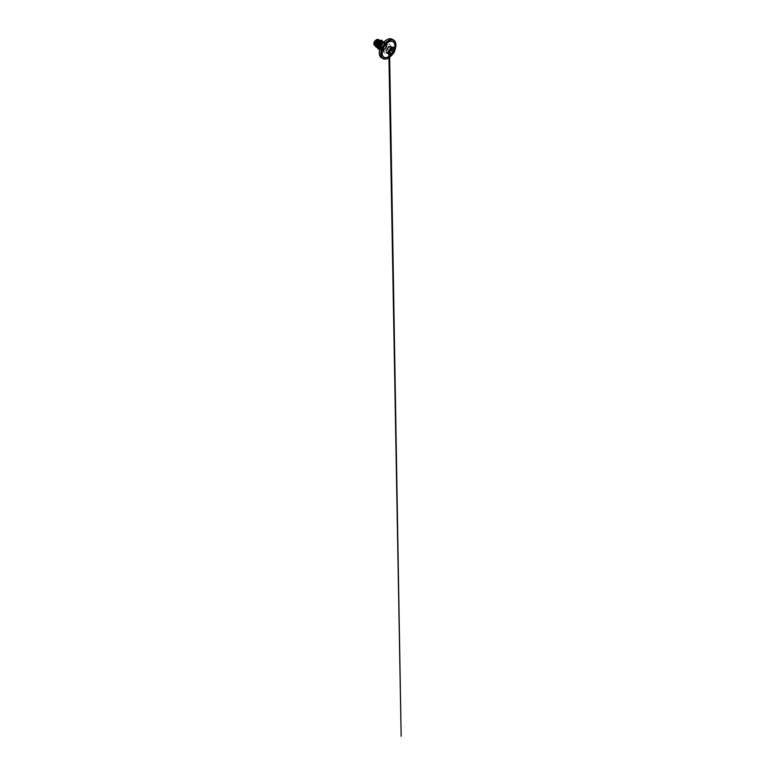 <?xml version="1.0" encoding="UTF-8"?>
<svg xmlns="http://www.w3.org/2000/svg" width="775" height="775" viewBox="0 0 775 775"><rect width="100%" height="100%" fill="white"/><g stroke="black" fill="none" stroke-linecap="round" stroke-linejoin="round"><path stroke-width="0.58" stroke-dasharray="3.88 2.91" d="M389.36 55.083L389.389 55.093A4.437 2.567 -60 0 1 389.36 55.083A4.437 2.567 -60 0 1 388.672 51.518A4.437 2.567 -60 0 1 391.578 47.604A4.437 2.567 -60 0 1 393.797 47.391A4.437 2.567 -60 0 1 393.807 47.401M389.36 52.206C389.447 53.049 388.469 53.611 388.198 52.884L386.415 53L386.27 51.935C386.018 52.69 386.463 53.33 386.812 52.71C387.277 52.041 387.742 52.08 388.198 52.836L388.866 53.087L389.273 52.216M390.803 54.376L387.093 52.487M393.497 47.876L393.283 47.982C392.479 48.418 392.043 48.379 391.966 47.866L389.35 50.268L388.905 53.436C388.585 54.231 389.069 54.918 389.486 54.26M386.27 50.084L388.914 46.248L390.658 46.481C389.748 46.897 389.282 46.858 389.273 46.355L386.27 50.084L386.27 51.944L386.299 50.172L388.837 51.634L388.876 53.611M388.914 46.248L390.9 46.384C391.549 46.122 391.811 46.791 391.268 47.314L391.201 47.246C391.801 46.694 391.356 46.054 390.658 46.481M391.201 49.096C390.522 48.777 390.522 47.827 391.201 47.246M388.478 56.749A8.942 5.163 -60 0 1 385.95 57.602L388.459 56.759C392.857 54.463 396.199 46.481 394.272 43.177A8.942 5.163 -60 0 1 388.478 56.749M376.166 39.777A3.139 1.812 120 0 0 373.947 43.613A3.139 1.812 120 0 0 376.166 44.902A3.139 1.812 120 0 0 378.384 41.056A3.139 1.812 120 0 0 376.166 39.777M381.61 48.622A3.391 1.957 120 0 0 381.998 49.552A3.391 1.957 120 0 0 382.288 49.784A3.391 1.957 120 0 0 383.983 49.619A3.391 1.957 120 0 0 384.206 49.484L386.25 47.449L386.56 44.03A3.797 2.199 -60 0 1 386.957 44.175A3.797 2.199 -60 0 1 387.539 47.227A3.797 2.199 -60 0 1 385.059 50.578A3.797 2.199 -60 0 1 383.925 50.937L382.346 49.416L383.034 46.364L381.61 48.622C381.135 47.023 382.123 44.582 383.305 43.691L384.478 43.264L385.097 44.001L384.08 46.907L381.639 48.67L379.595 48.108M380.254 47.905L381.407 49.891L383.683 49.842L386.231 47.44L386.715 44.369C386.328 43.797 385.727 43.778 384.904 44.32L383.596 45.706A3.797 2.199 -60 0 1 385.059 44.369A3.797 2.199 -60 0 1 386.56 44.03M386.957 44.175L387.752 44.64L386.493 44.892L384.448 47.062L383.606 49.29L383.954 51.218A3.797 2.199 120 0 0 385.853 51.034A3.797 2.199 120 0 0 388.333 47.682A3.797 2.199 120 0 0 387.752 44.64A3.797 2.199 120 0 0 385.853 44.824A3.797 2.199 120 0 0 383.373 48.176A3.797 2.199 120 0 0 383.954 51.218L383.189 50.782L383.935 50.947C382.782 51.043 382.162 49.765 382.559 48.098L383.596 45.706M380.07 48.505L381.629 48.263L384.032 46.064L384.255 43.09L382.54 43.729M381.513 45.299L381.329 48.932L382.898 49.842L384.206 49.484M374.519 45.26L375.933 45.88L376.786 45.793L375.875 45.27A3.391 1.957 120 0 0 376.175 45.115A3.391 1.957 120 0 0 376.195 45.105L378.888 42.402L378.859 39.98M379.857 40.533L379.653 41.288L381.523 41.201L381.707 42.712L380.031 45.706L378.132 46.917L376.786 45.793L379.711 43.168L380.186 41.492L379.692 40.455M376.834 46.645L378.907 46.694L380.467 45.657L382.017 43.129L381.93 41.831M377.047 46.587L378.336 47.314L380.477 46.607L382.182 44.601L382.627 42.577L382.162 41.879L381.436 44.408L379.556 46.403L377.076 46.887M378.132 46.917L376.049 46.519L375.303 44.63L375.807 42.15L377.948 39.738L379.217 40.484L377.938 43.768L376.35 45.018L378.51 41.211L377.59 39.389L378.626 39.69M375.875 45.27L374.848 45.386L376.049 46.519M382.53 41.811L380.748 45.754L377.212 47.575M379.363 40.261L378.636 42.974L376.195 45.105L379.033 42.189L378.907 39.583M381.843 40.184L382.492 42.131L381.252 45.095L378.752 47.246L376.301 47.294M383.034 46.364L385.388 43.788L386.628 44.243L386.735 45.241L384.41 48.999L381.862 49.813L380.854 49.319L380.186 46.064L381.242 43.642L382.821 42.325L384.051 42.78L384.168 43.778L383.005 46.403L380.593 48.234L379.353 48.35L377.909 47.256L377.725 44.553L379.653 41.288M379.76 48.912L381.339 48.573L384.003 46.035L384.787 43.613L383.867 42.131M379.731 49.484L382.278 48.399L384.352 45.919L385.156 43.206L384.439 41.55L385.107 43.574L383.799 46.752L381.097 49.106L378.384 49.174M383.935 50.947A3.768 2.17 -60 0 1 382.927 50.792A3.768 2.17 -60 0 1 382.269 48.118L384.991 43.729L386.677 43.439L387.18 44.117L386.87 46.674L384.855 49.455L382.075 50.695L379.837 49.135L380.883 50.414L383.489 50.365L386.057 48.166L387.2 44.127L386.696 43.458L385.01 43.739L382.424 48.011M375.236 45.415A3.371 1.947 120 0 0 377.309 44.088M383.945 50.927A3.768 2.17 -60 0 1 382.908 50.782A3.768 2.17 -60 0 1 382.249 48.108L382.559 48.098M392.838 48.224L391.268 47.314C391.811 46.791 391.549 46.122 390.9 46.384C391.549 46.122 391.811 46.791 391.268 47.314C390.61 48.011 390.61 48.602 391.268 49.067L393.807 50.54M393.293 47.992L390.668 46.471L393.991 47.876M391.646 47.682L389.273 46.355M390.813 48.563L388.198 46.975L386.812 48.709M389.496 50.181L386.88 48.68L386.279 49.503L386.299 50.172L388.837 51.634M386.812 52.71L386.88 52.758C386.493 53.436 386.008 52.739 386.299 51.935L388.924 53.436M388.885 51.663L386.308 50.181L386.27 51.935M394.669 44.098A9.067 5.241 -60 0 1 388.43 56.827A9.067 5.241 -60 0 1 386.938 57.476M379.295 52.826A10.559 6.093 120 0 0 386.764 57.079A10.559 6.093 120 0 0 394.233 44.146A10.559 6.093 120 0 0 386.764 39.835M381.513 57.786A10.705 6.181 120 0 0 386.861 57.253A10.705 6.181 120 0 0 393.855 47.818A10.705 6.181 120 0 0 392.218 39.244M386.764 52.603A5.086 2.935 120 0 0 390.358 46.374A5.086 2.935 120 0 0 386.764 44.301A5.086 2.935 120 0 0 383.17 50.53A5.086 2.935 120 0 0 386.764 52.603M395.889 45.047A10.705 6.181 -60 0 1 388.323 58.096M395.114 49.377A10.559 6.093 -60 0 1 391.743 55.228M386.88 52.758L388.827 53.882M388.188 52.865L389.031 53.107M381.998 49.552L382.792 50.453M377.067 46.771L377.599 47.081M386.095 43.739L384.555 43.284M380.854 49.319L379.74 48.263M383.509 42.276L382.085 41.86M378.355 47.866L377.27 46.839M381.067 40.862L379.614 40.436M391.888 55.102L395.085 49.571M391.879 47.672L389.292 46.18L388.188 46.984M389.496 46.694L391.423 47.808M386.415 53L389.002 54.492M388.44 53.165L391.036 54.657M389.622 55.199L389.593 53.93"/><path stroke-width="1.16" d="M393.807 47.401A4.437 2.567 -60 0 1 394.475 50.956A4.437 2.567 -60 0 1 391.578 54.86A4.437 2.567 -60 0 1 389.37 55.083A4.437 2.567 -60 0 1 388.701 51.538A4.437 2.567 -60 0 1 391.608 47.624A4.437 2.567 -60 0 1 393.826 47.401A4.437 2.567 -60 0 1 394.504 50.966A4.437 2.567 -60 0 1 391.608 54.88A4.437 2.567 -60 0 1 389.389 55.093M389.554 50.142L388.924 51.76L391.549 47.721L393.312 47.982C394.068 47.44 394.591 48.186 393.942 48.873C393.38 49.581 393.38 50.133 393.942 50.54C394.591 50.811 394.068 52.158 393.312 52.158C392.644 52.167 392.014 52.942 392.063 53.707L391.549 54.715L390.803 54.434C390.445 53.785 390.038 53.746 389.554 54.328C389.089 55.035 388.566 54.289 388.924 53.427C388.585 54.231 389.069 54.918 389.486 54.26L390.813 54.395C391.046 55.102 392.014 54.541 391.966 53.707L393.283 52.07C394 52.07 394.485 50.821 393.865 50.569L393.836 50.549C393.293 50.152 393.293 49.561 393.865 48.815C394.388 48.283 394.126 47.604 393.497 47.876C394.126 47.604 394.388 48.283 393.865 48.815C394.388 48.283 394.126 47.604 393.497 47.876M388.866 53.087L389.273 52.216C389.157 51.334 389.873 50.453 390.658 50.482L389.36 52.206C389.447 53.049 388.469 53.611 388.198 52.884M389.031 53.107L390.803 54.434M390.658 50.482C391.356 50.511 391.801 49.348 391.201 49.096L390.774 48.67M385.95 57.602L385.95 57.602A8.942 5.163 -60 0 1 382.288 51.528A8.942 5.163 -60 0 1 388.478 42.141A8.942 5.163 -60 0 1 394.272 43.177L394.272 43.177A10.065 10.065 0 0 1 385.95 57.602M382.54 43.729L381.513 45.299M379.692 40.455L377.493 40.339C376.437 41.162 375.507 43.274 375.759 44.873L377.067 46.771M379.76 40.494L378.374 40.842L376.989 42.809L377.047 46.587M381.93 41.831L381.126 41.579L379.324 43.332L378.704 46.955L379.498 48.176M382.23 41.918L380.845 42.267L379.45 44.233L379.023 46.297L379.595 48.108M375.236 45.415C373.627 45.618 373.337 42.983 374.771 41.046L376.921 39.37L378.626 39.69M374.771 41.046L374.17 43.468L375.207 45.715M380.399 42.005L380.012 41.201L380.796 40.813L381.717 41.627M377.076 46.887L375.759 44.873M379.76 48.912L378.171 47.943L377.958 44.398L379.876 40.542L381.852 40.193L382.53 41.811M377.212 47.575L375.507 46.471L375.197 43.729L377.318 39.961L378.917 39.593L379.363 40.261M379.857 40.533L377.173 45.047L377.212 47.566L378.374 49.174L377.231 47.575L377.59 43.7L379.857 40.533L381.833 40.184M376.311 47.304L375.11 45.212L375.642 42.208L377.299 39.951L378.897 39.583M383.867 42.131L381.329 43.884L380.254 47.905M378.374 49.174L379.731 49.484M384.439 41.55L382.743 41.714L380.864 43.574L379.702 46.422L379.837 49.106L379.682 46.452L380.835 43.574L382.714 41.705L384.419 41.54M389.273 52.216L392.063 53.707M390.823 48.573L391.201 49.096M393.807 50.54L391.268 49.067C391.908 49.329 391.423 50.588 390.687 50.569L393.312 52.158M393.283 47.982C392.479 48.418 392.043 48.379 391.966 47.866L393.991 47.876M389.593 53.93L389.534 50.172C388.692 50.792 388.817 51.673 388.847 51.615L388.827 53.998L389.554 54.328M393.942 48.873L392.838 48.224M391.879 47.672L389.496 50.181M388.924 53.427L388.924 51.76M386.938 57.476A9.067 5.241 -60 0 1 382.056 52.225A9.067 5.241 -60 0 1 388.43 42.005A9.067 5.241 -60 0 1 394.669 44.098M391.743 55.228A10.559 6.093 -60 0 1 388.43 58.038A10.559 6.093 -60 0 1 380.961 53.727A10.559 6.093 -60 0 1 388.43 40.794A10.559 6.093 -60 0 1 395.114 49.377M388.323 58.096A10.705 6.181 -60 0 1 382.976 58.629A10.705 6.181 -60 0 1 381.329 50.046A10.705 6.181 -60 0 1 388.323 40.62A10.705 6.181 -60 0 1 393.681 40.087A10.705 6.181 -60 0 1 395.889 45.047M386.764 39.835A10.559 6.093 120 0 0 379.295 52.826M386.861 39.777A10.705 6.181 120 0 0 379.866 49.203A10.705 6.181 120 0 0 381.513 57.786C379.401 56.633 378.646 53.184 379.769 49.348C380.835 45.454 383.761 41.472 386.793 39.767C388.905 38.585 390.716 38.411 392.218 39.244A10.705 6.181 120 0 0 386.861 39.777M388.827 53.882L389.486 54.26M381.513 57.786L382.976 58.629C384.468 59.452 386.279 59.278 388.401 58.106L391.888 55.102M392.218 39.244L394.456 40.688L395.55 42.518L395.841 46.49L395.085 49.571M391.423 47.808L392.14 48.224M391.23 49.048L393.865 50.569M388.876 53.611L388.895 54.434M388.895 54.676L401.15 736.25L389.622 55.199"/></g></svg>
